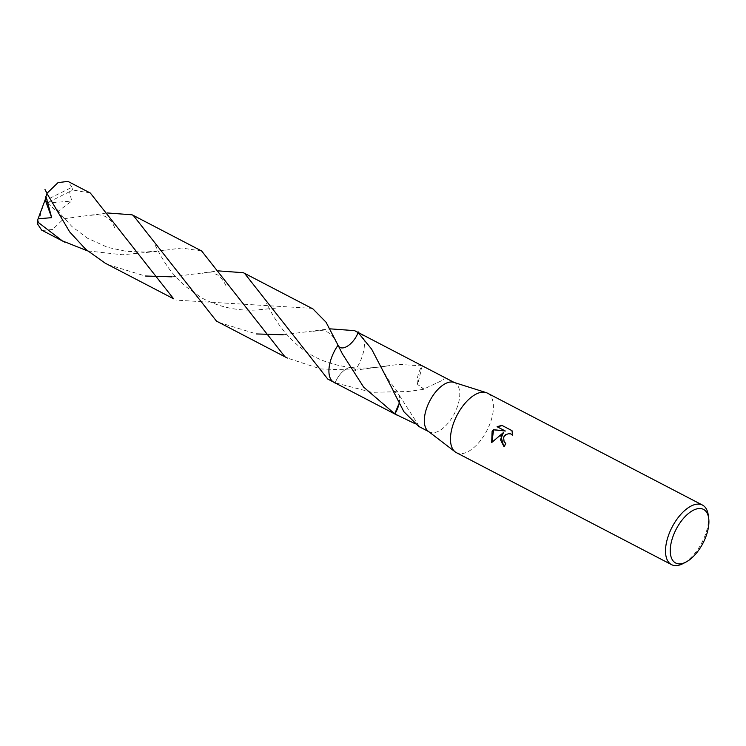 <?xml version="1.0" encoding="UTF-8"?>
<svg xmlns="http://www.w3.org/2000/svg" width="746" height="746" viewBox="0 0 746 746"><rect width="100%" height="100%" fill="white"/><g stroke="black" fill="none" stroke-linecap="round" stroke-linejoin="round"><path stroke-width="0.56" stroke-dasharray="3.73 2.8" d="M487.455 393.151A33.561 16.785 -62.5 0 1 486.01 432.214A33.561 16.785 -62.5 0 1 456.459 452.691M453.717 382.325A27.695 13.848 -62.5 0 1 454.836 382.791A27.695 13.848 -62.5 0 1 453.643 415.018A27.695 13.848 -62.5 0 1 429.267 431.915A27.695 13.848 -62.5 0 1 428.241 431.263M708.243 515.02A33.561 16.785 -62.5 0 1 701.053 544.151A33.561 16.785 -62.5 0 1 682.935 563.64M359.628 333.229A27.695 13.848 -62.5 0 1 362.798 336.66A27.695 13.848 -62.5 0 1 358.248 365.363A27.695 13.848 -62.5 0 1 355.255 370.156L320.696 368.953L287.369 358.061M359.441 333.126A27.695 13.848 -62.5 0 1 362.798 336.67A27.695 13.848 -62.5 0 1 358.248 365.363A27.695 13.848 -62.5 0 1 355.245 370.156L398.812 364.365L422.227 365.922A27.695 13.848 -62.5 0 0 422.068 365.81A18.463 9.232 117.5 0 0 417.657 384.46L422.227 365.922M330.254 380.385L335.168 382.782L371.834 392.321L408.426 391.482L423.793 389.291A27.695 13.848 117.5 0 0 423.887 389.011L443.404 379.882L444.485 377.401M423.103 366.267L422.068 365.81M506.012 443.45L506.012 443.45A32.889 16.449 -62.5 0 0 504.585 446.705L504.296 446.518M505.499 443.124L503.774 440.494L504.361 436.531L507.56 433.948L511.551 434.284M512.605 435.207L512.008 430.684M503.802 446.239L504.585 446.705M491.828 442.378L503.746 432.727M497.088 426.721L505.62 431.207M399.007 403.987A18.463 9.232 117.5 0 0 399.278 395.277L398.923 403.828M399.296 395.315L419.401 426.609L414.962 423.653M393.058 390.736L398.075 392.657M418.916 426.525L419.401 426.609M393.161 390.456L399.287 395.296M334.049 382.353A27.695 13.848 -62.5 0 0 335.168 382.773A27.695 13.848 -62.5 0 1 333.863 382.26M355.497 370.659C352.448 362.677 339.691 370.548 334.917 383.397C339.672 370.575 352.438 362.659 355.506 370.659M423.793 389.291L417.667 384.451L423.887 389.011M90.359 193.065L72.483 189.95L69.546 191.703L71.719 201.075L57.302 211.892L63.792 218.727L107.265 212.955M69.546 191.703L48.882 202.054L44.974 200.655L71.98 187.265A27.695 13.848 -62.5 0 1 72.483 189.95M71.98 187.265L67.895 181.371M107.694 264.522L145.172 276.011M171.99 276.841L218.559 270.891M312.947 308.928L311.725 308.331L176.075 300.125M42.326 230.495L52.584 229.451L63.792 218.727M201.653 250.992L181.427 247.998L155 251.644L122.4 254.75L87.534 250.88M359.703 333.266A27.695 13.848 -62.5 0 1 360.066 333.49A27.695 13.848 -62.5 0 1 355.255 370.156M218.979 322.459L256.465 333.947M283.293 334.777L329.844 328.827M358.388 331.979C353.623 344.811 340.857 352.727 337.789 344.727M335.168 382.782A27.695 13.848 -62.5 0 1 334.133 382.39M48.882 202.054L47.585 203.033L71.719 201.075M47.585 203.033L57.302 211.892M44.443 200.907L37.804 224.378M48.938 202.082L44.396 200.991M454.295 382.512L454.836 382.791M397.786 392.126L387.892 379.015L377.924 361.381M428.726 431.636L429.267 431.915M386.82 366.072C373.131 368.104 361.306 368.571 351.329 367.489M432.242 385.085L443.404 379.882M90.76 215.398C100.402 213.664 109.746 214.988 114.744 227.894M275.554 308.145L255.701 310.056C236.613 310.961 218.625 306.914 201.737 297.906L184.877 285.96C176.336 277.782 170.713 271.488 167.999 267.059C164.754 262.862 160.539 255.682 155.345 245.527M313.32 331.28C323.783 330.086 322.971 330.646 327.802 332.203L332.25 335.709L337.397 343.906M164.334 250.19L145.386 252.092L126.242 251.346L107.657 247.364L87.319 238.151L72.017 226.607L59.829 213.309L54.309 205.654L46.951 193.279M202.082 273.334C205.57 272.598 209.421 272.56 213.617 273.232L217.925 275.087C219.016 275.218 221.208 277.829 224.499 282.902L226.047 285.858M351.366 367.489C329.676 365.074 311.651 357.539 297.281 344.866C287.415 336.25 279.079 325.993 272.271 314.085L266.639 303.473"/><path stroke-width="1.12" d="M685.919 562.102L682.935 563.64A33.561 16.785 -62.5 0 1 671.503 564.629L456.459 452.691A33.561 16.785 -62.5 0 1 455.219 451.908A33.561 16.785 -62.5 0 1 457.904 413.62A33.561 16.785 -62.5 0 1 486.103 392.582A33.561 16.785 -62.5 0 1 487.455 393.151L702.499 505.089A33.561 16.785 -62.5 0 1 708.243 515.02L708.7 518.349A30.213 15.106 -62.5 0 1 702.228 544.571A30.213 15.106 -62.5 0 1 685.919 562.102A30.213 15.106 -62.5 0 1 670.896 556.302A30.213 15.106 -62.5 0 1 676.93 527.832A30.213 15.106 -62.5 0 1 696.279 509.042A30.213 15.106 -62.5 0 1 708.7 518.349M455.219 451.908L428.241 431.263A27.695 13.848 -62.5 0 1 430.451 399.679A27.695 13.848 -62.5 0 1 453.717 382.325L486.103 392.582M505.732 443.255A33.561 16.785 117.5 0 0 504.296 446.518L503.643 446.136L500.874 435.99L503.457 432.54L491.689 442.527L492.108 431.43L493.358 429.649L505.331 431.011L497.088 426.721L501.816 425.341L511.989 430.638L512.586 435.403L511.057 433.976L509.248 433.491L505.452 434.75L504.082 436.354L503.606 437.417L504.11 441.772L505.499 443.124M671.503 564.629A33.561 16.785 -62.5 0 1 672.939 525.557A33.561 16.785 -62.5 0 1 702.499 505.089M329.844 328.827L354.602 330.646L358.127 332.613A27.695 13.848 -62.5 0 1 359.628 333.229M428.726 431.636L418.916 426.525L403.959 411.792L393.058 390.736A27.695 13.848 117.5 0 1 393.161 390.456L371.629 349.119L358.127 332.604A27.695 13.848 -62.5 0 1 359.441 333.126A27.695 13.848 -62.5 0 1 359.703 333.266M334.049 382.353A27.695 13.848 -62.5 0 1 335.047 350.023A27.695 13.848 -62.5 0 1 338.05 345.23L326.03 322.188L312.947 308.928L244.557 273.325L327.774 379.052L333.854 382.26A27.695 13.848 -62.5 0 1 333.229 381.887A27.695 13.848 -62.5 0 1 338.041 345.221L338.041 345.221A27.695 13.848 -62.5 0 0 335.047 350.023A27.695 13.848 -62.5 0 0 333.863 382.26L397.31 415.28M414.962 423.653L394.858 413.937A27.695 13.848 -62.5 0 1 394.709 413.816L363.6 387.071L342.349 353.818L338.05 345.23M454.295 382.512L423.103 366.267M512.008 430.684L501.816 425.341M503.802 446.239L500.482 439.767L503.457 432.54M511.551 434.284L512.605 435.207M502.114 425.537L497.414 426.889M505.331 431.011L493.638 429.836L491.828 442.378M394.858 413.937A18.463 9.232 117.5 0 0 399.007 403.987M398.923 403.828L394.709 413.816M337.798 344.727C340.847 352.709 353.604 344.829 358.378 331.979M173.604 298.792L90.359 193.065L67.895 181.371L58.029 182.621L46.886 193.382L69.667 231.894L85.799 249.369L105.214 263.189L173.604 298.792M145.172 276.011L171.99 276.841M218.559 270.891L243.317 272.719L244.557 273.325M87.534 250.88L62.3 240.855L37.3 221.693L38.074 218.811L51.688 217.655M64.79 242.189L41.673 230.113L37.804 224.378A27.695 13.848 -62.5 0 1 37.3 221.693M107.265 212.955L132.042 214.801L133.273 215.398L216.489 321.116L287.369 358.061L284.897 356.728L201.653 250.992L133.273 215.398M358.127 332.604A27.695 13.848 -62.5 0 1 359.432 333.126L423.271 366.361M256.465 333.947L283.293 334.777M38.083 218.811L45.18 199.742L51.679 217.655L45.944 196.347L47.073 193.755M45.18 199.742L45.944 196.347M355.833 331.243L359.432 333.126M46.951 193.279L44.993 189.512"/></g></svg>
